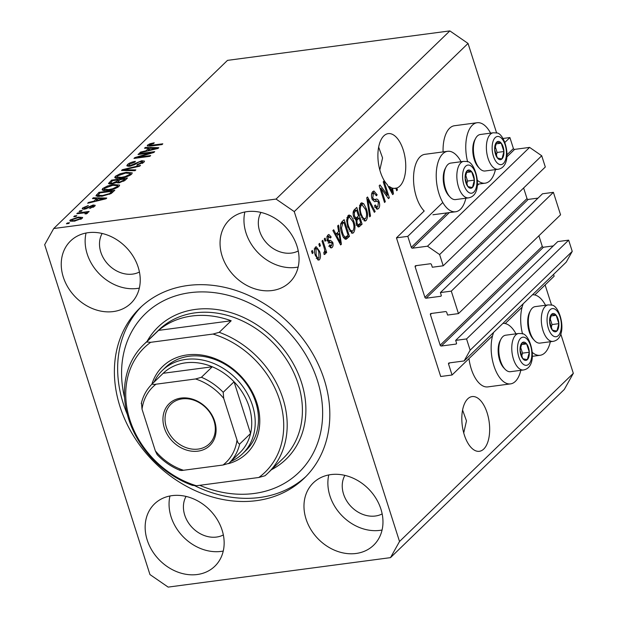 <?xml version="1.0" encoding="UTF-8"?>
<svg xmlns="http://www.w3.org/2000/svg" width="618" height="618" viewBox="0 0 618 618"><rect width="100%" height="100%" fill="white"/><g stroke="black" fill="none" stroke-linecap="round" stroke-linejoin="round"><path stroke-width="0.93" d="M407.803 236.354L396.455 237.853L440.704 376.501L452.052 375.002L448.537 364.002A1.051 0.857 -134.1 0 1 449.139 362.928L464.118 360.943L470.136 350.182L466.551 338.942L455.667 340.387L456.501 343.013A1.051 0.857 -134.1 0 1 455.899 344.095L441.376 346.018A1.051 0.857 -134.1 0 1 440.17 345.184L430.398 314.585A1.051 0.857 -134.1 0 1 431.001 313.504L445.524 311.58A1.051 0.857 -134.1 0 1 446.737 312.422L447.579 315.049L458.463 313.604L451.295 291.132L440.402 292.577L441.244 295.211A1.051 0.857 -134.1 0 1 440.642 296.285L426.119 298.208A1.051 0.857 -134.1 0 1 424.906 297.374L415.141 266.775A1.051 0.857 -134.1 0 1 415.744 265.694L430.267 263.77A1.051 0.857 -134.1 0 1 431.48 264.612L432.322 267.239L443.206 265.794L439.622 254.562L427.494 246.203L412.523 248.189A1.051 0.857 -134.1 0 1 411.31 247.347L407.803 236.354L442.797 202.488M443.206 265.794L545.308 166.999L541.723 155.759L529.595 147.401L514.624 149.386A1.051 0.857 -134.1 0 1 513.411 148.552L509.904 137.559L504.937 142.364M509.904 137.559L502.99 138.471M461.043 161.731A30.491 14.994 82.5 0 0 447.594 151.31L424.906 154.322A30.491 14.994 82.5 0 0 416.316 196.74A30.491 14.994 82.5 0 0 424.211 211.001L396.455 237.853M529.595 147.401L427.494 246.203M541.723 155.759L439.622 254.562M538.031 198.108L528.22 199.413A1.051 0.857 -134.1 0 1 527.007 198.571L523.631 187.98M451.295 291.132L553.396 192.337L542.504 193.782L440.402 292.577M553.396 192.337L560.565 214.809L458.463 313.604M553.288 245.918L543.477 247.223A1.051 0.857 -134.1 0 1 542.272 246.381L538.888 235.79M464.118 360.943L566.219 262.148L572.237 251.379L568.653 240.147L557.768 241.592L455.667 340.387M568.653 240.147L466.551 338.942M572.237 251.379L470.136 350.182M553.566 274.384L554.153 276.2L534.755 294.964M522.094 307.223L505.215 323.554M492.546 335.813L452.052 375.002M463.732 432.917L466.482 420.873L462.573 410.058M483.755 449.039A27.601 13.573 82.5 0 0 488.367 417.436A27.601 13.573 82.5 0 0 472.121 396.578A27.601 13.573 82.5 0 0 467.733 398.842A27.601 13.573 82.5 0 0 463.121 430.452A27.601 13.573 82.5 0 0 479.375 451.302A27.601 13.573 82.5 0 0 483.755 449.039M379.815 169.958L382.565 157.922L378.656 147.107M394.307 188.405A27.601 13.573 82.5 0 0 394.562 188.32L396.833 188.019A27.601 13.573 82.5 0 0 399.838 186.088A27.601 13.573 82.5 0 0 404.45 154.477A27.601 13.573 82.5 0 0 388.204 133.627A27.601 13.573 82.5 0 0 383.817 135.89A27.601 13.573 82.5 0 0 378.031 159.452A27.601 13.573 82.5 0 0 387.331 184.697L392.677 194.585L393.442 193.836L392.577 188.119A27.601 13.573 82.5 0 0 395.45 188.351A27.601 13.573 82.5 0 0 395.883 188.281L395.018 188.39M88.15 232.685A43.368 35.481 -134.1 0 0 70.576 240.958A43.368 35.481 -134.1 0 0 68.065 287.517A43.368 35.481 -134.1 0 0 113.326 311.572A43.368 35.481 -134.1 0 0 130.892 303.299A43.368 35.481 -134.1 0 0 133.411 256.74A43.368 35.481 -134.1 0 0 88.15 232.685M86.041 233.032A43.368 35.481 -134.1 0 0 98.285 272.785A43.368 35.481 -134.1 0 0 137.219 288.451A43.368 35.481 -134.1 0 0 139.328 288.104M172.067 495.636A43.368 35.481 -134.1 0 0 154.492 503.909A43.368 35.481 -134.1 0 0 151.982 550.468A43.368 35.481 -134.1 0 0 197.242 574.524A43.368 35.481 -134.1 0 0 214.817 566.25A43.368 35.481 -134.1 0 0 217.327 519.699A43.368 35.481 -134.1 0 0 172.067 495.636M169.958 495.984A43.368 35.481 -134.1 0 0 182.202 535.736A43.368 35.481 -134.1 0 0 221.136 551.403A43.368 35.481 -134.1 0 0 223.245 551.055M330.885 474.593A43.368 35.481 -134.1 0 0 313.311 482.867A43.368 35.481 -134.1 0 0 310.8 529.425A43.368 35.481 -134.1 0 0 356.061 553.481A43.368 35.481 -134.1 0 0 373.635 545.207A43.368 35.481 -134.1 0 0 376.146 498.656A43.368 35.481 -134.1 0 0 330.885 474.593M328.776 474.941A43.368 35.481 -134.1 0 0 341.02 514.694A43.368 35.481 -134.1 0 0 379.962 530.36A43.368 35.481 -134.1 0 0 382.063 530.012M246.968 211.642A43.368 35.481 -134.1 0 0 229.394 219.915A43.368 35.481 -134.1 0 0 226.883 266.466A43.368 35.481 -134.1 0 0 272.144 290.53A43.368 35.481 -134.1 0 0 289.718 282.256A43.368 35.481 -134.1 0 0 292.229 235.697A43.368 35.481 -134.1 0 0 246.968 211.642M244.859 211.989A43.368 35.481 -134.1 0 0 257.103 251.742A43.368 35.481 -134.1 0 0 296.037 267.409A43.368 35.481 -134.1 0 0 298.146 267.061M545.516 305.253A30.491 14.994 82.5 0 0 532.477 294.794M523.214 303.755A30.491 14.994 82.5 0 0 522.534 333.967M520.804 370.321A30.491 14.994 -97.5 0 1 510.538 383.886L487.849 386.891A30.491 14.994 -97.5 0 1 471.24 368.853A30.491 14.994 -97.5 0 1 468.977 358.625M510.538 383.886A30.491 14.994 -97.5 0 1 493.929 365.848A30.491 14.994 -97.5 0 1 493.674 332.345M443.091 151.912A30.491 14.994 -97.5 0 1 454.454 125.732L477.142 122.727A30.491 14.994 -97.5 0 1 490.584 133.14M467.61 161.854A30.491 14.994 -97.5 0 1 477.142 122.727M447.594 151.31A30.491 14.994 82.5 0 0 439.004 193.735A30.491 14.994 82.5 0 0 455.605 211.765A30.491 14.994 82.5 0 0 465.872 198.208M187.772 285.508A118.285 96.779 -134.1 0 0 139.853 308.081A118.285 96.779 -134.1 0 0 133.001 435.041A118.285 96.779 -134.1 0 0 256.439 500.657A118.285 96.779 -134.1 0 0 304.357 478.085A118.285 96.779 -134.1 0 0 311.209 351.124A118.285 96.779 -134.1 0 0 187.772 285.508M260.958 212.422A27.601 22.58 -134.1 0 0 264.496 240.472A27.601 22.58 -134.1 0 0 291.464 253.063A27.601 22.58 -134.1 0 0 298.247 250.954M344.875 475.373A27.601 22.58 -134.1 0 0 348.413 503.423A27.601 22.58 -134.1 0 0 375.381 516.015A27.601 22.58 -134.1 0 0 382.163 513.913M186.057 496.416A27.601 22.58 -134.1 0 0 189.595 524.466A27.601 22.58 -134.1 0 0 216.563 537.057A27.601 22.58 -134.1 0 0 223.345 534.956M102.14 233.465A27.601 22.58 -134.1 0 0 105.678 261.514A27.601 22.58 -134.1 0 0 132.646 274.106A27.601 22.58 -134.1 0 0 139.429 271.997M496.656 133.094L468.042 43.438L449.85 30.9L227.501 60.363L53.712 228.529L44.681 244.674L149.958 574.562L168.15 587.1L390.499 557.637L399.529 541.492L294.253 211.603L276.061 199.066L53.712 228.529M396.833 188.019L397.451 189.958L396.663 190.723L395.883 188.281M387.478 195.149L383.23 181.823L384.017 181.059L389.355 197.799L388.513 198.61L381.051 188.374L385.308 201.715L384.52 202.48L379.182 185.74L380.024 184.929L387.478 195.149L386.119 195.327M375.659 199.32C377.034 198.563 378.208 199.436 379.174 201.931C380 204.983 379.753 207.223 378.432 208.652L377.382 209.224L374.5 205.91L375.219 204.929L377.065 207.123L377.783 206.721L378.37 202.658L377.583 201.198L374.423 201.669L371.974 198.811C371.109 195.512 371.387 193.117 372.816 191.619L373.936 191.001L377.158 194.809L376.439 195.79L374.153 193.225L373.372 193.643L372.747 197.992L374.462 199.614L376.408 199.15M369.672 216.841L366.729 197.791L367.548 196.995L375.165 211.534L374.346 212.322L367.803 199.305L370.499 216.045L369.672 216.841M360.696 203.345L361.746 202.781L363.77 203.801L366.374 208.791C368.05 213.681 367.988 217.59 366.165 220.518L365.114 221.066L360.418 214.825L359.274 208.065L360.696 203.345M348.058 215.574L349.108 215.01L351.132 216.03L353.735 221.028C355.412 225.918 355.342 229.819 353.527 232.747L352.476 233.295L347.779 227.061L346.636 220.302L348.058 215.574M338.602 231.549L337.675 225.902L338.494 225.106L341.406 244.195L340.634 244.937L332.87 230.553L333.689 229.765L335.945 234.114L338.602 231.549M312.299 253.589L311.542 251.194L312.329 250.429L313.094 252.824L312.299 253.589M390.499 557.637L564.288 389.471L573.319 373.326L399.529 541.492M573.319 373.326L560.75 333.929M551.58 305.207L545.115 284.944M468.042 43.438L294.253 211.603M315.396 255.589C314.137 252.059 314.16 249.232 315.466 247.107L316.215 246.706L319.599 251.356C320.827 254.84 320.788 257.629 319.491 259.714L318.733 260.108L315.396 255.589M319.606 246.512L318.849 244.125L319.637 243.361L320.402 245.748L319.606 246.512M324.017 247.378L322.009 241.066L322.797 240.302L326.683 252.468L325.887 253.233L325.269 251.294L325.022 254.353L324.071 254.423L323.817 252.399L324.419 252.098L324.674 249.996L324.017 247.378M324.172 254.469L325.022 254.353L324.071 254.423M325.037 241.259L324.28 238.872L325.068 238.108L325.833 240.495L325.037 241.259M331.464 242.58L329.548 242.905L327.432 240.665C326.713 238.061 326.922 236.146 328.05 234.933L328.884 234.469L331.186 237.018L330.46 238L328.552 236.725L328.127 239.599L328.66 240.533L330.468 240.309L332.754 242.341C333.372 244.72 333.156 246.443 332.105 247.509L331.263 247.965L329.193 245.771L329.912 244.79L331.526 245.794L332.036 243.345L331.464 242.58L328.853 242.874M326.798 236.74L329.07 236.439L327.084 236.918M327.447 240.696L329.618 240.479M328.784 246.358L331.526 245.794M341.692 233.086C339.97 228.266 340.039 224.512 341.885 221.831L344.126 219.66L349.464 236.4L346.01 239.328C344.141 238.849 342.704 236.771 341.692 233.086M353.689 216.841C352.716 213.527 352.963 211.147 354.423 209.695L356.764 207.432L362.102 224.164L358.703 227.061L356.316 224.257L356.045 219.931L353.689 216.841M150.676 152.839L138.03 154.515L138.826 153.751L154.701 151.649L153.867 152.461L137.999 157.242L150.653 155.566L149.865 156.331L133.982 158.432L134.832 157.613L150.676 152.839L150.846 153.372M129.71 166.257L126.806 165.794L127.486 164.55C129.293 162.974 131.928 161.924 135.388 161.383L134.801 162.117L129.27 164.373L128.791 165.23L130.452 165.5L141.769 160.703L144.519 161.12L143.917 162.256L136.833 165.145L137.42 164.411L142.032 162.534L142.495 161.715L139.081 161.924L134.678 164.62L129.71 166.257M135.025 170.692L121.537 170.483L122.356 169.687L140.51 165.385L139.699 166.172L123.839 169.796L135.844 169.896L135.025 170.692M115.365 176.284L120.093 173.782L126.311 172.314L132.267 172.878L131.649 174.129C128.768 176.23 125.045 177.559 120.479 178.115L115.551 178.123L114.739 177.513L115.365 176.284L115.983 178.231M102.719 188.513L107.455 186.01L113.673 184.543L119.629 185.106L119.011 186.358C116.13 188.459 112.406 189.788 107.841 190.352L102.912 190.352L102.101 189.749L102.719 188.513L103.345 190.468M96.562 198.61L92.476 198.594L93.303 197.799L106.752 198.046L105.987 198.787L87.671 203.245L88.498 202.449L93.905 201.182L96.562 198.61L96.941 199.792M68.714 223.492L66.443 223.793L67.231 223.028L69.502 222.727L68.714 223.492M449.85 30.9L276.061 199.066M74.214 221.19L69.788 220.842L70.236 219.946L78.339 217.103L82.642 217.466L82.202 218.363L74.214 221.19M76.022 216.416L73.751 216.717L74.539 215.952L76.81 215.651L76.022 216.416M85.848 213.882L85.021 212.785L76.81 213.758L77.598 212.994L89.154 211.464L88.359 212.229L86.52 212.468L87.632 213.102L86.273 213.905L84.913 213.836L85.794 213.001L86.08 213.898M81.352 211.256L79.081 211.557L79.869 210.792L82.14 210.499L81.352 211.256M84.318 207.702L85.083 208.459L93.171 204.991L95.226 205.307L94.716 206.25L89.61 208.436L93.04 206.497L92.615 205.724L84.573 209.185L82.194 208.838L82.719 207.864L88.32 205.555L84.318 207.702L84.295 209.216M93.279 207.262L92.615 205.724M101.823 196.261L95.914 195.883L98.926 192.352L114.809 190.251L111.163 193.534L101.823 196.261M111.595 183.994L108.467 183.631L111.572 180.124L127.455 178.023L125.091 180.302L119.011 182.851L116.532 182.472L111.595 183.994M148.598 148.258L144.519 148.243L145.338 147.447L158.795 147.694L158.023 148.436L139.714 152.893L140.533 152.098L145.941 150.823L148.598 148.258L148.977 149.44M147.64 145.045L149.95 143.747L154.23 142.804L153.65 143.538L149.463 144.836L149.873 145.439L162.804 143.816L162.009 144.581L151.232 146.002L147.231 145.833L147.64 145.045L148.011 146.203M149.463 144.836L150.097 146.142M67.432 223.662L67.231 223.028M70.684 221.344L70.236 219.946M78.548 217.752L78.339 217.103M80.811 219.313L80.796 218.077L81.136 219.135M75.087 221.066L74.894 220.441L80.572 218.563C80.943 217.706 79.938 217.474 77.559 217.86L71.866 219.745L72.02 221.399M71.866 219.745C71.503 220.603 72.507 220.835 74.894 220.441M74.739 216.586L74.539 215.952M77.806 213.627L77.598 212.994M86.883 213.612L86.52 212.468M80.077 211.426L79.869 210.792M83.167 209.263L82.719 207.864M85.276 209.069L85.083 208.459M86.512 208.768L86.311 208.142M93.805 206.96L93.171 204.991M90.382 208.281L90.197 207.694M93.557 198.602L93.303 197.799M88.668 203.005L88.498 202.449M94.067 201.692L93.905 201.182M102.063 198.695L98.154 198.617L96.022 200.68L104.712 198.641L102.063 198.695M104.851 199.066L104.712 198.641M96.176 201.174L96.022 200.68M97.312 196.47L96.686 194.523M99.305 193.542L98.926 192.352M112.167 191.263L100 192.87L97.938 195.303L102.634 195.489L109.44 193.635L112.167 191.263L112.546 192.445M111.147 193.542L110.831 192.553M109.656 194.307L109.44 193.635M102.835 196.115L102.634 195.489M99.313 196.501L99.058 195.713M107.632 186.574L107.455 186.01M113.882 185.191L113.673 184.543M117.938 186.675L118.61 186.706M103.901 190.545L104.45 190.143M117.15 186.613L117.621 185.663L112.855 185.315L104.589 188.258L104.141 189.178L108.683 189.579L112.6 188.784L117.15 186.613L117.428 187.486M112.777 189.34L112.6 188.784M108.876 190.197L108.683 189.579M111.951 181.306L111.572 180.124M125.184 180.217L124.805 179.027L120.062 179.66L118.038 181.738L118.339 182.92M119.737 182.735L119.544 182.117L123.515 180.278L124.805 179.027M118.038 181.738L119.544 182.117M118.586 181.089L118.208 179.908L112.638 180.641L110.506 182.874L110.838 184.079M112.561 183.84L112.368 183.237L116.748 181.313L118.208 179.908M110.506 182.874L112.368 183.237M120.271 174.338L120.093 173.782M126.52 172.963L126.311 172.314M130.583 174.446L131.248 174.477M116.539 178.308L117.088 177.914M129.788 174.376L130.259 173.434L125.493 173.086L117.227 176.03L116.779 176.949L121.321 177.351L125.238 176.555L129.788 174.376L130.074 175.257M125.415 177.103L125.238 176.555M121.514 177.969L121.321 177.351M122.611 170.498L122.356 169.687M124.071 170.522L123.839 169.796M128.05 166.335L127.486 164.55M130.645 166.103L130.452 165.5M142.009 161.437L141.769 160.703M137.613 165.021L137.42 164.411M142.318 163.415L142.032 162.534M139.027 154.384L138.826 153.751M138.2 157.876L137.999 157.242M135.048 158.293L134.832 157.613M145.593 148.243L145.338 147.447M140.711 152.654L140.533 152.098M146.103 151.34L145.941 150.823M154.098 148.343L150.197 148.258L148.057 150.328L156.756 148.281L154.098 148.343M156.895 148.714L156.756 148.281M148.22 150.823L148.057 150.328M150.151 144.388L149.95 143.747M495.42 169.626A30.491 14.994 -97.5 0 1 485.153 183.183A30.491 14.994 -97.5 0 1 477.428 180.332M502.928 323.384A30.491 14.994 -97.5 0 1 515.968 333.844M532.361 352.445A30.491 14.994 82.5 0 0 540.078 355.296A30.491 14.994 82.5 0 0 550.344 341.739M312.098 252.955L313.094 252.824M315.157 247.478L316.099 248.683M318.602 251.487L319.599 251.356M318.085 258.239L317.536 259.645M317.922 259.923L319.491 259.714M318.958 257.953L318.818 252.129C318.123 249.579 317.188 248.49 316.007 248.869L316.146 254.709C316.841 257.25 317.776 258.332 318.958 257.953L316.246 258.486M315.165 254.84L316.146 254.709M314.57 249.054L316.447 248.637L314.176 248.938M319.406 245.879L320.402 245.748M325.686 252.6L326.683 252.468M324.72 251.364L325.269 251.294M324.836 240.626L325.833 240.495M327.741 235.28L328.544 236.509M330.066 237.173L331.186 237.018M327.185 239.73L328.127 239.599M328.93 240.603L330.483 242.642L332.754 242.341M330.738 246.103L330.128 247.478M330.398 247.733L332.105 247.509M329.193 242.882L328.088 243.036M337.351 232.762L337.528 233.944M340.317 244.334L341.406 244.195M334.871 234.261L335.945 234.114M339.56 242.944L340.464 242.828L338.973 233.751L336.702 234.052L335.427 235.288M335.783 235.96L336.833 235.821L340.464 242.828M338.973 233.751L336.833 235.821M342.318 221.414L342.681 222.55M347.03 236.192L347.192 236.694L349.464 236.4M347.192 236.694L344.836 238.973M343.569 237.466L345.532 237.204L348.05 235.203L343.956 222.387L341.692 222.681L340.773 223.577M341.499 232.484L342.488 232.353C343.183 234.979 344.203 236.601 345.532 237.204L343.369 237.497M340.549 228.096L341.484 227.972L342.488 232.353M340.649 223.955L342.604 223.693L341.484 227.972M343.956 222.387L342.604 223.693M348.019 215.612L348.861 216.331L351.132 216.03M348.861 216.331L349.502 217.119M352.731 221.159L353.735 221.028M352.314 231.155L351.287 233.017M351.333 233.04L353.527 232.747M349.788 231.495L352.901 230.8C354.276 228.521 354.292 225.508 352.94 221.762L349.448 217.119L348.683 217.528C347.339 219.745 347.301 222.689 348.583 226.343L350.12 229.811L352.16 231.186M349.448 217.119L346.999 217.466M348.907 229.966L350.12 229.811M347.602 226.474L348.583 226.343M346.914 217.76L348.683 217.528M354.956 209.178L355.319 210.321M357.451 217.003L357.814 218.146M359.676 223.955L359.838 224.465L362.102 224.164M359.838 224.465L357.629 226.605M353.496 216.192L354.477 216.061L356.068 218.03L358.471 216.022L356.594 210.151L354.33 210.452L353.326 211.426M356.076 223.345L357.019 223.222L358.37 224.937L360.688 222.974L359.097 217.976L356.825 218.278L355.35 219.707M355.96 220.371L356.972 220.24L357.019 223.222M359.097 217.976L356.972 220.24M353.094 212.785L354.33 212.623L354.477 216.061M353.202 211.912L355.033 211.673L354.33 212.623M356.594 210.151L355.033 211.673M360.657 203.384L361.507 204.102L363.77 203.801M361.507 204.102L362.14 204.882M365.369 208.93L366.374 208.791M364.952 218.926L363.932 220.788M363.971 220.811L366.165 220.518M362.426 219.266L365.539 218.571C366.914 216.285 366.93 213.272 365.578 209.533L362.086 204.89L361.321 205.3C359.977 207.517 359.939 210.46 361.221 214.114L362.758 217.575L364.798 218.957M362.086 204.89L359.637 205.238M361.545 217.737L362.758 217.575M360.24 214.245L361.221 214.114M359.552 205.531L361.321 205.3M374.029 211.68L375.165 211.534M366.984 199.421L367.803 199.305M369.572 216.169L370.499 216.045M372.808 191.626L374.106 193.225M376.092 194.948L377.158 194.809M374.153 193.225L371.704 193.565M371.627 193.867L373.372 193.643M371.781 198.123L372.747 197.992M374.987 199.506L376.455 201.089M378.154 202.071L379.174 201.931M377.189 207.092L376.238 208.876M376.316 208.93L378.432 208.652M376.779 201.043L376.022 201.252M388.05 197.969L389.355 197.799M380.062 188.505L381.051 188.374M384.319 201.847L385.308 201.715M391.735 188.235L392.577 188.119M392.353 193.982L393.442 193.836M391.843 188.961L391.673 187.81A27.601 13.573 82.5 0 1 389.448 186.559L392.507 192.468L391.843 188.961M391.596 192.592L392.507 192.468M388.413 186.69L389.448 186.559M396.462 190.089L397.451 189.958M499.707 159.629A9.2 4.527 82.5 0 0 501.97 158.911A9.2 4.527 82.5 0 0 503.925 151.541A9.2 4.527 82.5 0 0 501.252 143.175A9.2 4.527 82.5 0 0 496.625 142.179A9.2 4.527 82.5 0 0 494.67 149.548A9.2 4.527 82.5 0 0 497.343 157.914A9.2 4.527 82.5 0 0 499.707 159.629M499.352 158.455L501.97 158.911L503.925 151.541L501.252 143.175L496.625 142.179L494.67 149.548L497.343 157.914L499.352 158.455M483.515 170.916A18.401 9.054 82.5 0 0 485.107 170.985L498.085 169.27A18.401 9.054 -97.5 0 1 496.493 169.201A18.401 9.054 -97.5 0 1 486.52 150.622A18.401 9.054 -97.5 0 1 493.249 132.785L480.271 134.508A18.401 9.054 82.5 0 0 475.628 138.37A18.401 9.054 82.5 0 0 479.614 168.475A18.401 9.054 82.5 0 0 483.515 170.916M479.614 168.475L478.371 167.146A16.616 8.173 -97.5 0 1 474.771 139.969L475.628 138.37M496.308 155.497L497.119 152.445L495.203 146.458M497.119 152.445L503.925 151.541M495.976 143.878L501.252 143.175M554.64 331.75A9.2 4.527 82.5 0 0 556.895 331.032A9.2 4.527 82.5 0 0 558.857 323.662A9.2 4.527 82.5 0 0 556.185 315.296A9.2 4.527 82.5 0 0 551.557 314.292A9.2 4.527 82.5 0 0 549.603 321.661A9.2 4.527 82.5 0 0 552.268 330.027A9.2 4.527 82.5 0 0 554.64 331.75M554.276 330.568L556.895 331.032L558.857 323.662L556.185 315.296L551.557 314.292L549.603 321.661L552.268 330.027L554.276 330.568M538.44 343.029A18.401 9.054 82.5 0 0 540.039 343.106L553.017 341.383A18.401 9.054 -97.5 0 1 551.418 341.314A18.401 9.054 -97.5 0 1 541.445 322.735A18.401 9.054 -97.5 0 1 548.181 304.906L535.203 306.621A18.401 9.054 82.5 0 0 530.553 310.483A18.401 9.054 82.5 0 0 534.547 340.588A18.401 9.054 82.5 0 0 538.44 343.029M534.547 340.588L533.303 339.259A16.616 8.173 -97.5 0 1 529.703 312.082L530.553 310.483M551.241 327.61L552.044 324.558L550.136 318.571M552.044 324.558L558.857 323.662M550.908 315.991L556.185 315.296M525.091 360.333A9.2 4.527 82.5 0 0 527.355 359.614A9.2 4.527 82.5 0 0 529.309 352.245A9.2 4.527 82.5 0 0 526.636 343.878A9.2 4.527 82.5 0 0 522.009 342.882A9.2 4.527 82.5 0 0 520.055 350.251A9.2 4.527 82.5 0 0 522.728 358.618A9.2 4.527 82.5 0 0 525.091 360.333M524.736 359.158L527.355 359.614L529.309 352.245L526.636 343.878L522.009 342.882L520.055 350.251L522.728 358.618L524.736 359.158M508.9 371.619A18.401 9.054 82.5 0 0 510.491 371.688L523.469 369.973A18.401 9.054 -97.5 0 1 521.878 369.904A18.401 9.054 -97.5 0 1 511.905 351.325A18.401 9.054 -97.5 0 1 518.633 333.488L505.655 335.211A18.401 9.054 82.5 0 0 501.013 339.073A18.401 9.054 82.5 0 0 504.999 369.17A18.401 9.054 82.5 0 0 508.9 371.619M504.999 369.17L503.755 367.849A16.616 8.173 -97.5 0 1 500.155 340.672L501.013 339.073M521.692 356.2L522.504 353.148L520.588 347.154M522.504 353.148L529.309 352.245M521.36 344.581L526.636 343.878M470.167 188.22A9.2 4.527 82.5 0 0 472.422 187.501A9.2 4.527 82.5 0 0 474.385 180.132A9.2 4.527 82.5 0 0 471.712 171.765A9.2 4.527 82.5 0 0 467.084 170.769A9.2 4.527 82.5 0 0 465.13 178.138A9.2 4.527 82.5 0 0 467.795 186.505A9.2 4.527 82.5 0 0 470.167 188.22M469.804 187.045L472.422 187.501L474.385 180.132L471.712 171.765L467.084 170.769L465.13 178.138L467.795 186.505L469.804 187.045M453.967 199.506A18.401 9.054 82.5 0 0 455.566 199.575L468.544 197.86A18.401 9.054 -97.5 0 1 466.945 197.783A18.401 9.054 -97.5 0 1 456.972 179.212A18.401 9.054 -97.5 0 1 463.709 161.375L450.731 163.098A18.401 9.054 82.5 0 0 446.08 166.953A18.401 9.054 82.5 0 0 450.074 197.057A18.401 9.054 82.5 0 0 453.967 199.506M450.074 197.057L448.83 195.736A16.616 8.173 -97.5 0 1 445.23 168.559L446.08 166.953M466.768 184.079L467.571 181.035L465.663 175.041M467.571 181.035L474.385 180.132M466.435 172.468L471.712 171.765M151.843 384.265A60.456 49.463 45.9 0 1 187.177 354.917A60.456 49.463 45.9 0 1 255.759 399.691A60.456 49.463 45.9 0 1 228.405 463.655M242.766 453.558L246.026 450.406A57.829 47.316 -134.1 0 0 249.378 388.336A57.829 47.316 -134.1 0 0 189.031 356.262A57.829 47.316 -134.1 0 0 165.601 367.293L162.341 370.445A57.829 47.316 45.9 0 1 185.771 359.413A57.829 47.316 45.9 0 1 246.119 391.488A57.829 47.316 45.9 0 1 242.766 453.558A57.829 47.316 45.9 0 1 230.808 461.476M199.699 485.315A110.398 90.321 -134.1 0 0 254.145 493.481A110.398 90.321 -134.1 0 0 317.397 380.456A110.398 90.321 -134.1 0 0 190.066 292.685A110.398 90.321 -134.1 0 0 124.597 397.791M305.964 476.486A118.285 96.779 45.9 0 1 259.691 497.505A118.285 96.779 45.9 0 1 194.469 485.586M267.957 473.071A89.371 73.117 45.9 0 0 282.217 396.416A89.371 73.117 45.9 0 0 219.228 332.322L231.178 320.765A89.371 73.117 -134.1 0 0 191.819 316.014A89.371 73.117 -134.1 0 0 158.571 330.383L146.62 341.947A89.371 73.117 45.9 0 0 143.662 344.62L158.872 329.912A89.371 73.117 -134.1 0 1 195.079 312.855A89.371 73.117 -134.1 0 1 288.343 362.434A89.371 73.117 -134.1 0 1 283.168 458.363L267.957 473.071A89.371 73.117 45.9 0 1 264.998 475.752L258.803 477.482A86.744 70.97 -134.1 0 0 279.599 399.977A86.744 70.97 -134.1 0 0 213.032 334.052L150.645 342.318A86.744 70.97 -134.1 0 0 129.857 419.823A86.744 70.97 -134.1 0 0 196.424 485.748L192.399 485.369A89.371 73.117 45.9 0 1 129.409 421.283A89.371 73.117 45.9 0 1 143.662 344.62M258.803 477.482L196.424 485.748M219.228 332.322L213.032 334.052M150.645 342.318L146.62 341.947M127.308 414.377A118.285 96.779 45.9 0 1 141.499 306.528M231.178 320.765L158.571 330.383M197.984 451.148A29.177 23.87 45.9 0 1 164.334 427.95A29.177 23.87 45.9 0 1 181.051 398.077A29.177 23.87 45.9 0 1 214.701 421.275A29.177 23.87 45.9 0 1 197.984 451.148M182.163 398.88A27.601 22.58 -134.1 0 0 170.977 404.149A27.601 22.58 -134.1 0 0 169.378 433.774A27.601 22.58 -134.1 0 0 198.185 449.085A27.601 22.58 -134.1 0 0 209.363 443.817A27.601 22.58 -134.1 0 0 210.962 414.191A27.601 22.58 -134.1 0 0 182.163 398.88M239.738 452.832A55.203 45.16 -134.1 0 0 239.854 452.724A55.203 45.16 -134.1 0 0 250.56 433.496A55.203 45.16 -134.1 0 0 234.052 381.785A55.203 45.16 -134.1 0 0 212.275 366.775A55.203 45.16 -134.1 0 0 185.446 362.851A55.203 45.16 -134.1 0 0 163.191 373.28A55.203 45.16 -134.1 0 0 163.082 373.38A55.203 45.16 -134.1 0 0 162.974 373.496M195.566 378.965L201.414 377.281L212.275 366.775L163.191 373.28L152.329 383.786C152.468 384.466 153.689 384.605 156.006 384.203A52.569 43.013 -134.1 0 0 142.032 409.186L155.334 450.862A52.569 43.013 -134.1 0 0 183.469 470.267L223.028 465.022A52.569 43.013 -134.1 0 0 237.011 440.039L223.708 398.363A52.569 43.013 -134.1 0 0 195.566 378.965L156.006 384.203M154.036 382.14A57.829 47.316 45.9 0 1 162.341 370.445M237.011 440.039C237.636 442.465 238.533 443.786 239.699 444.01L250.56 433.496L234.052 381.785L223.191 392.299L223.708 398.363M183.469 470.267C181.167 470.661 179.938 470.522 179.799 469.842M239.699 444.01A55.203 45.16 45.9 0 1 228.992 463.23A55.203 45.16 45.9 0 1 228.876 463.338L223.028 465.022M142.032 409.186L141.514 403.121M179.892 470.306C171.31 466.799 163.724 461.561 157.119 454.585L155.334 450.862M513.411 148.552L507.03 154.732M446.884 212.924L411.31 247.347M514.624 149.386L506.884 156.879M478.834 184.017L477.335 185.47M449.294 212.607L412.523 248.189M416.339 265.616L415.141 266.775M527.007 198.571L424.906 297.374M528.22 199.413L426.119 298.208M441.283 295.667L440.642 296.285M431.596 313.426L430.398 314.585M542.272 246.381L440.17 345.184M543.477 247.223L441.376 346.018M456.54 343.477L455.899 344.095M449.734 362.851L448.537 364.002M87.965 208.189L87.694 207.339M101.174 199.962L101.02 199.49M109.78 184.11L109.231 182.387M123.832 181.275L123.515 180.278M117.25 182.882L116.748 181.313M126.257 170.553L126.01 169.788M135.605 164.048L135.357 163.26M153.21 149.61L153.055 149.131M152.098 145.894L151.897 145.261M328.985 242.92L330.36 242.735M337.938 239.939L338.934 239.799M345.053 238.772L347.324 238.471M357.745 226.713L359.746 226.451M355.427 219.629L357.698 219.328M367.44 202.387L368.313 202.271M389.973 189.579L390.978 189.448M499.931 164.566A14.191 6.983 82.5 0 0 506.436 152.09A14.191 6.983 82.5 0 0 498.664 136.532A14.191 6.983 82.5 0 0 492.16 149.008A14.191 6.983 82.5 0 0 499.931 164.566M554.864 336.679A14.191 6.983 82.5 0 0 561.368 324.203A14.191 6.983 82.5 0 0 553.589 308.645A14.191 6.983 82.5 0 0 547.085 321.121A14.191 6.983 82.5 0 0 554.864 336.679M525.315 365.269A14.191 6.983 82.5 0 0 531.82 352.785A14.191 6.983 82.5 0 0 524.049 337.235A14.191 6.983 82.5 0 0 517.544 349.711A14.191 6.983 82.5 0 0 525.315 365.269M470.391 193.156A14.191 6.983 82.5 0 0 476.895 180.672A14.191 6.983 82.5 0 0 469.116 165.122A14.191 6.983 82.5 0 0 462.612 177.598A14.191 6.983 82.5 0 0 470.391 193.156M147.123 341.283A91.997 75.272 45.9 0 1 195.404 309.417A91.997 75.272 45.9 0 1 296.54 369.973A91.997 75.272 45.9 0 1 271.418 469.734M201.414 377.281A55.203 45.16 45.9 0 1 223.191 392.299M163.082 373.38L152.221 383.894A55.203 45.16 45.9 0 1 152.329 383.786M432.917 214.77L455.605 211.765M93.418 205.879L93.766 206.976M97.938 195.303L98.332 196.532M117.621 185.663L118.077 187.092M104.141 189.178L104.589 190.583M130.259 173.434L130.715 174.863M116.779 176.949L117.227 178.347M128.791 165.23L129.147 166.319M142.495 161.715L142.92 163.044M149.27 145.215L149.579 146.188M477.444 184.203L485.153 183.183M532.368 356.316L540.078 355.296M329.193 240.572L326.922 240.873M358.37 224.937L356.099 225.238M356.068 218.03L353.797 218.332M374.462 199.614L372.19 199.915M377.065 207.123L374.794 207.424M498.085 169.27C514.145 166.497 505.331 131.696 495.922 132.901L493.249 132.785M553.017 341.383C569.07 338.61 560.256 303.809 550.847 305.014L548.181 304.906M523.469 369.973C539.529 367.2 530.715 332.399 521.306 333.604L518.633 333.488M468.544 197.86C484.597 195.087 475.783 160.286 466.374 161.491L463.709 161.375M239.854 452.724L228.876 463.345M141.252 403.685C143.067 395.86 146.729 389.263 152.221 383.894"/></g></svg>
